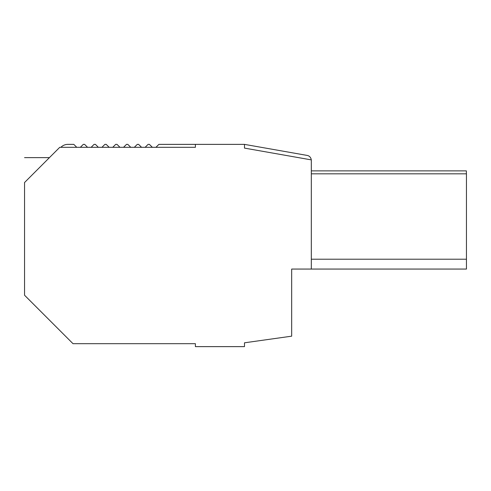 <?xml version="1.0" encoding="UTF-8"?>
<svg xmlns="http://www.w3.org/2000/svg" width="491" height="491" viewBox="0 0 491 491"><rect width="100%" height="100%" fill="white"/><g stroke="black" fill="none" stroke-linecap="round" stroke-linejoin="round"><path stroke-width="0.74" d="M311.233 159.87A4.91 4.91 0 0 0 307.194 155.426L244.481 144.372L158.894 144.372L155.948 147.312M80.346 147.312L83.292 144.372L84.612 144.372L87.558 147.312M91.148 147.312L94.094 144.372L95.414 144.372L98.36 147.312M101.95 147.312L104.896 144.372L106.209 144.372L109.155 147.312M112.746 147.312L115.692 144.372L117.011 144.372L119.957 147.312M123.548 147.312L126.494 144.372L127.813 144.372L130.759 147.312M134.35 147.312L137.296 144.372L138.615 144.372L141.555 147.312M145.146 147.312L148.092 144.372L149.411 144.372L152.357 147.312M244.481 148.104L244.481 144.372L244.481 148.104L311.319 159.888L311.319 269.062L291.679 269.062L291.679 309.318M466.382 173.826L466.382 170.88L311.319 170.88M60.878 147.312L60.945 147.245A9.82 9.82 0 0 1 67.893 144.372L73.81 144.372L76.756 147.312M195.393 144.372L195.393 147.312L59.755 147.312L24.55 182.523C24.55 149.927 24.55 149.927 24.55 182.523L24.55 295.22L73.012 343.688L195.393 343.688L195.393 346.628L244.481 346.628L244.481 342.804L291.679 336.169L291.679 334.359M311.319 259.211L466.45 259.211L466.45 269.062L311.319 269.062M466.45 259.211L466.45 173.826L311.319 173.826M291.679 336.169L291.679 269.062M46.528 160.545C50.389 156.684 50.389 156.684 46.528 160.545M49.444 157.623L24.55 157.623"/></g></svg>

